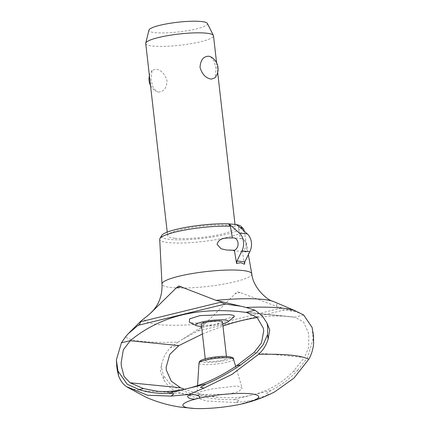 <?xml version="1.0" encoding="UTF-8"?>
<svg xmlns="http://www.w3.org/2000/svg" width="430" height="430" viewBox="0 0 430 430"><rect width="100%" height="100%" fill="white"/><g stroke="black" fill="none" stroke-linecap="round" stroke-linejoin="round"><path stroke-width="0.32" stroke-dasharray="2.15 1.61" d="M179.149 345.419L170.199 347.607L164.582 355.287L161.503 364.366L160.401 371.579L164.061 380.185C167.136 385.387 171.35 389.188 176.719 391.579L206.594 401.029L236.215 402.539L239.462 400.276L233.356 399.61C221.595 400.034 209.136 398.578 195.978 395.229L178.074 389.257L170.017 383.829L163.54 375.578L164.061 380.185M117.1 369.279L116.879 367.279M243.923 229.722A42.382 6.993 -6.5 0 1 216.317 239.596A42.382 6.993 -6.5 0 1 168.904 242.627A42.382 6.993 -6.5 0 1 159.713 239.316M241.171 226.47A40.307 6.654 -6.5 0 1 217.37 236.194A40.307 6.654 -6.5 0 1 170.194 239.446A40.307 6.654 -6.5 0 1 161.664 235.527M222.498 321.882A10.659 1.758 -6.5 0 1 215.505 324.36A10.659 1.758 -6.5 0 1 203.632 325.112A10.659 1.758 -6.5 0 1 201.321 324.295M224.331 357.416A10.659 1.758 -6.5 0 1 226.642 358.233A10.659 1.758 -6.5 0 1 219.644 360.706A10.659 1.758 -6.5 0 1 207.771 361.458A10.659 1.758 -6.5 0 1 205.459 360.646A10.659 1.758 -6.5 0 1 212.458 358.168A10.659 1.758 -6.5 0 1 224.331 357.416M222.735 323.935A16.442 2.714 -6.5 0 1 201.557 326.348M234.296 316.647L217.059 321.307L193.71 323.209L189.361 322.204M202.009 394.477L227.884 394.305L238.725 391.623L242.138 388.064L237.102 385.909L212.2 388.887L201.294 391.52L197.069 393.294L202.009 394.477M281.285 308.332L281.311 307.729L276.194 306.3L240.182 292.529L237.145 291.744L205.244 323.618L200.891 327.359L201.073 327.907L197.445 331.17L182.761 339.146L178.165 342.06A88.44 14.598 -6.5 0 1 143.389 341.522A88.44 14.598 -6.5 0 1 125.512 336.862M205.244 323.618A66.639 10.997 -6.5 0 1 158.874 324.623A66.639 10.997 -6.5 0 1 145.093 317.679M244.433 403.345C250.201 401.986 257.237 399.422 250.776 401.045C245.052 402.399 237.844 405.001 244.433 403.345M236.22 402.539L251.706 400.62L269.228 394.477L274.808 391.811M253.996 352.557L304.429 357.534L293.298 371.472C282.22 382.937 268.836 390.703 253.152 394.778L251.206 395.251C240.655 397.685 229.523 398.336 217.8 397.191L200.283 394.181L195.978 395.229M303.714 315.013L294.77 317.195L303.462 321.855L308.294 332.589L308.799 335.384L308.611 347.655L304.429 357.534M269.228 394.477L265.993 393.799L271.002 390.418C280.817 385.581 289.68 378.916 297.608 370.423L293.298 371.472M161.503 364.366L161.707 368.37L163.54 375.573M297.608 370.423L307.498 357.663L313.115 339.066L312.175 327.596M284.902 309.965C283.279 310.245 282.08 309.579 281.301 307.966M246.981 247.293L246.218 251.942L242.316 251.061A6.396 5.004 -84.4 0 0 245.944 243.788A6.396 5.004 -84.4 0 0 241.601 238.634A6.396 5.004 -84.4 0 0 240.273 238.731C243.708 238.252 245.944 241.112 246.981 247.293M175.01 238.274A34.11 5.628 173.5 0 0 213.006 235.86A34.11 5.628 173.5 0 0 235.398 227.943A34.11 5.628 173.5 0 0 228.007 225.336A34.11 5.628 173.5 0 0 223.573 225.057A34.11 5.628 173.5 0 0 187.061 228.282A34.11 5.628 173.5 0 0 167.619 235.661A34.11 5.628 173.5 0 0 175.01 238.274M158.353 92.041C163.669 91.956 166.571 88.241 167.066 80.91C164.932 73.815 161.153 69.896 155.746 69.16L152.096 70.445L151.005 79.324L152.784 86.892L156.434 91.472L158.353 92.041M145.727 43.478A34.11 5.628 173.5 0 0 153.118 46.085A34.11 5.628 173.5 0 0 191.108 43.672A34.11 5.628 173.5 0 0 213.5 35.76M210.657 56.798L214.307 61.372L216.086 68.945L214.995 77.825M207.362 23.462A29.45 4.859 -6.5 0 1 188.947 30.444A29.45 4.859 -6.5 0 1 155.305 32.669A29.45 4.859 -6.5 0 1 148.941 30.121M242.316 251.061L244.503 264.24M236.79 224.551L236.392 224.648L238.338 227.04L240.273 238.731M238.338 227.04A42.382 6.993 -6.5 0 1 239.972 227.384M236.392 224.648A40.307 6.654 -6.5 0 1 237.043 224.777M302.72 314.346L295.55 311.61L284.45 309.933L197.44 331.17M202.428 334.008L222.971 326.015M257.317 317.555C268.718 315.899 279.457 315.566 289.535 316.55L294.77 317.195M178.165 342.06L170.199 347.607M200.283 394.181L184.362 389.29M240.182 292.529L234.871 293.824M295.55 311.61L281.306 307.729M200.891 327.359L182.761 339.146M246.675 312.459L295.002 317.233M273.856 301.683A66.639 10.997 -6.5 0 1 276.194 306.3M294.915 310.659A88.44 14.598 -6.5 0 1 295.99 311.078A88.44 14.598 -6.5 0 1 298.689 312.642M176.719 391.579A94.111 15.534 -6.5 0 1 126.501 386.624M233.485 359.114A17.367 2.865 -6.5 0 1 227.008 362.227A17.367 2.865 -6.5 0 1 202.761 364.457A17.367 2.865 -6.5 0 1 198.993 363.044M227.911 356.545A15.265 2.521 -6.5 0 1 225.513 360.372A15.265 2.521 -6.5 0 1 204.191 362.334A15.265 2.521 -6.5 0 1 206.594 358.507A15.265 2.521 -6.5 0 1 227.911 356.545M251.781 273.835A45.193 7.46 -6.5 0 1 234.893 281.779A45.193 7.46 -6.5 0 1 171.78 287.584A45.193 7.46 -6.5 0 1 161.981 284.063M281.279 308.106L201.02 327.698M251.201 395.251L233.356 399.61M271.002 390.418L253.152 394.778M313.115 339.066L313.642 343.672M226.433 356.384L226.642 358.233M235.672 366.43L242.138 388.064M246.218 251.942L226.546 250.002M216.58 62.764L217.682 72.466M234.99 224.374L235.398 227.943M152.096 70.445A13.857 13.857 0 0 0 149.409 75.804M150.516 85.505A13.857 13.857 0 0 0 156.434 91.472M167.222 232.141L167.619 235.661M244.175 231.12L248.368 254.678M241.601 238.634L233.678 237.854M217.8 397.191L156.644 391.155M295.19 317.249L246.487 312.438M295.566 310.895L295.99 311.078M289.535 316.55L238.688 311.53M197.558 385.619L197.069 393.294M205.25 358.797L205.459 360.646"/><path stroke-width="0.64" d="M143.491 388.569L156.644 391.155C165.964 392.058 175.859 391.289 186.324 388.849L188.275 388.371C204.105 384.312 220.181 376.809 236.505 365.865L253.996 352.552L261.445 342.995L263.735 330.933L263.316 328.149L257.006 317.265L246.487 312.438L238.688 311.53C194.79 307.536 158.686 317.227 130.376 340.603L123.319 349.805L121.142 362.85L121.276 365.71L124.087 376.503L130.086 382.781L143.491 388.569L139.186 389.623L127.232 384.237L117.992 371.079L116.358 359.91L121.432 342.791L125.512 336.862L128.178 333.755L140.572 321.404L150.032 313.723L176.166 288.03L178.88 285.993L216.048 300.36L246.035 307.439L254.942 310.197L262.047 315.529L267.03 323.134L269.728 329.966L268.094 339.179L267.573 334.572L263.187 344.666L256.656 352.643L240.816 364.817M268.094 339.173C266.304 345.188 263.096 350.267 258.473 354.406L231.953 374.396L204.056 388.043L189.076 394.434L171.043 396.1L173.94 393.805L168.479 393.203C158.181 393.772 148.42 392.579 139.186 389.623M247.857 402.448A38.157 6.3 -6.5 0 1 244.433 403.345A38.157 6.3 -6.5 0 1 194.736 408.5A38.157 6.3 -6.5 0 1 197.144 398.675C191.415 400.416 183.626 396.336 190.13 395.057C195.811 393.359 203.777 397.401 197.144 398.675A38.157 6.3 -6.5 0 1 248.938 393.644A38.157 6.3 -6.5 0 1 247.857 402.448C257.172 399.852 266.154 396.304 274.808 391.811L293.862 378.18L308.692 359.367C311.304 355.024 312.954 349.794 313.642 343.672L313.497 336.346L312.169 327.596L303.714 315.013L294.915 310.659A88.44 14.598 -6.5 0 0 280.812 307.977A88.44 14.598 -6.5 0 0 246.035 307.439M171.043 396.1L147.495 395.245L126.501 386.624C123.147 384.431 120.486 380.786 118.519 375.691L117.1 369.279L116.358 359.91M150.032 313.723L153.875 309.75L156.348 306.31C160.449 299.823 162.33 292.405 161.981 284.063A45.193 7.46 -6.5 0 1 161.981 284.053L159.713 239.316A42.382 6.993 -6.5 0 1 159.939 238.505A42.382 6.993 -6.5 0 1 186.964 229.652A42.382 6.993 -6.5 0 1 230.41 226.255L228.464 223.863A40.307 6.654 -6.5 0 0 187.222 227.131A40.307 6.654 -6.5 0 0 161.664 235.527L159.939 238.505M205.25 358.797L201.321 324.295A10.659 1.758 -6.5 0 1 208.319 321.823A10.659 1.758 -6.5 0 1 220.192 321.07A10.659 1.758 -6.5 0 1 222.498 321.882L226.433 356.384M201.557 326.348A16.442 2.714 -6.5 0 1 199.138 326.209A16.442 2.714 -6.5 0 1 196.161 325.564A16.442 2.714 -6.5 0 1 204.492 321.479A16.442 2.714 -6.5 0 1 224.686 319.974A16.442 2.714 -6.5 0 1 227.814 321.957A16.442 2.714 -6.5 0 1 222.735 323.935M196.161 325.564L189.361 322.204L189.565 318.899L200.014 315.593L229.152 314.556L233.834 315.405L234.296 316.647L227.814 321.957M216.048 300.36A66.639 10.997 -6.5 0 1 262.418 299.35A66.639 10.997 -6.5 0 1 273.093 301.387A66.639 10.997 -6.5 0 1 273.856 301.683L295.566 310.895M130.086 382.781L180.509 387.758L171.248 381.163L166.34 370.16L166.12 367.29L169.796 354.39L178.896 345.575L202.428 334.008M130.376 340.603L121.432 342.791M137.713 325.617C139.288 324.908 140.261 323.575 140.631 321.618M220.988 301.774L220.934 302.371L225.132 304.075L240.961 306.219M254.942 310.197L245.998 312.384M267.03 323.134L267.729 327.069L267.567 334.572M236.505 365.865L240.816 364.812C228.964 372.917 217.397 379.319 206.126 384.012L200.471 387.333L204.056 388.043M232.35 237.946A6.396 5.004 95.6 0 1 233.678 237.854A6.396 5.004 95.6 0 1 238.016 243.004A6.396 5.004 95.6 0 1 234.393 250.276L226.546 250.002L221.079 248.776L217.102 244.347C218.945 237.075 227.674 238.037 232.35 237.946L230.41 226.255M236.575 263.461L236.941 261.015L244.863 261.795L244.503 264.24L240.714 262.671L236.575 263.461L234.393 250.276M216.58 62.764L213.5 35.76A34.11 5.628 173.5 0 0 213.398 35.427A34.11 5.628 173.5 0 0 206.11 33.153A34.11 5.628 173.5 0 0 169.092 35.4A34.11 5.628 173.5 0 0 145.749 43.134A34.11 5.628 173.5 0 0 145.727 43.478L167.222 232.141M208.738 56.222L210.657 56.798A13.857 13.857 0 0 1 214.995 77.825L211.345 79.109C205.938 78.373 202.165 74.454 200.025 67.359C200.52 60.028 203.422 56.314 208.738 56.222M145.749 43.134L148.941 30.121A29.45 4.859 -6.5 0 1 169.103 23.44A29.45 4.859 -6.5 0 1 201.068 21.5A29.45 4.859 -6.5 0 1 207.362 23.462L213.398 35.427M228.862 223.767L239.365 233.108A13.432 10.508 95.6 0 1 243.482 241.671A13.432 10.508 95.6 0 1 241.907 250.926L249.83 251.711A13.432 10.508 -84.4 0 0 251.41 242.45A13.432 10.508 -84.4 0 0 247.293 233.893L236.79 224.551L228.464 223.863M244.863 261.795L249.83 251.711M236.941 261.015L241.907 250.926M239.972 227.384A42.382 6.993 -6.5 0 1 243.525 228.986A42.382 6.993 -6.5 0 1 243.923 229.722L244.175 231.12M237.043 224.777A40.307 6.654 -6.5 0 1 241.171 226.47L243.525 228.986M222.971 326.015C234.866 321.989 246.315 319.167 257.317 317.555M184.362 389.29L180.509 387.758M140.728 321.952L140.572 321.404M181.471 286.735L176.166 288.03M128.178 333.755L138.127 325.317L225.132 304.075M246.272 312.422L246.675 312.459M116.879 367.279L116.632 365.194M130.166 340.759L178.896 345.575M258.473 354.406A94.111 15.534 -6.5 0 1 308.692 359.367M233.485 359.114C233.963 357.728 231.56 356.814 226.287 356.379C219.714 356.282 213.06 356.997 206.325 358.523C198.708 360.609 199.552 361.56 198.993 363.044A17.367 2.865 -6.5 0 1 205.486 360.103A17.367 2.865 -6.5 0 1 229.738 357.873A17.367 2.865 -6.5 0 1 233.485 359.114L235.672 366.43M161.981 284.053A45.193 7.46 -6.5 0 1 178.885 276.248A45.193 7.46 -6.5 0 1 241.999 270.443A45.193 7.46 -6.5 0 1 251.781 273.819A45.193 7.46 -6.5 0 1 251.781 273.835L248.368 254.678M239.365 233.108L247.293 233.893M206.126 384.012L188.275 388.371M186.324 388.849L168.479 393.203M220.939 302.145L140.68 321.737M117.992 371.079L118.519 375.691M217.682 72.466L234.99 224.374M149.409 75.804A13.857 13.857 0 0 0 150.516 85.505M127.436 387.242L146.221 397.325C157.364 402.174 168.925 405.458 180.906 407.183L194.736 408.5M273.093 301.387C267.89 300.495 253.146 288.299 251.781 273.835M313.497 336.346L313.029 332.261M198.993 363.044L197.558 385.619"/></g></svg>
